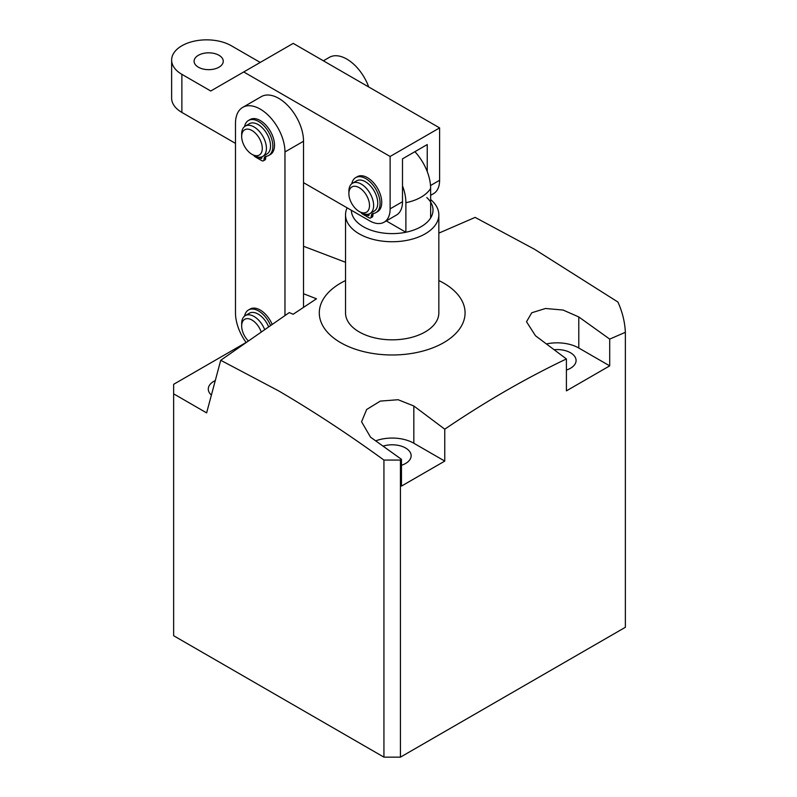 <?xml version="1.0" encoding="UTF-8"?>
<svg xmlns="http://www.w3.org/2000/svg" width="797" height="797" viewBox="0 0 797 797"><rect width="100%" height="100%" fill="white"/><g stroke="black" fill="none" stroke-linecap="round" stroke-linejoin="round"><path stroke-width="1.2" d="M345.529 214.801L345.529 312.892A46.654 26.939 0 0 0 359.198 331.941A46.654 26.939 0 0 0 410.037 337.779A46.654 26.939 0 0 0 438.838 312.892L438.838 214.801A46.654 26.939 180 0 1 425.18 233.85A46.654 26.939 180 0 1 374.331 239.688A46.654 26.939 180 0 1 345.529 214.801A46.654 26.939 180 0 1 347.123 207.828M566.408 370.047A18.949 10.939 0 0 0 576.082 360.513A18.949 10.939 0 0 0 570.532 352.772A18.949 10.939 0 0 0 554.154 349.704M401.469 465.279A18.949 10.939 0 0 0 411.142 455.745A18.949 10.939 0 0 0 405.593 448.004A18.949 10.939 0 0 0 383.148 446.121M438.838 280.554A72.896 42.092 180 0 1 443.73 283.134A72.896 42.092 180 0 1 443.73 342.65A72.896 42.092 180 0 1 340.638 342.65A72.896 42.092 180 0 1 345.529 280.554M278.781 390.958C313.918 411.601 348.966 434.634 383.935 460.068L400.433 460.068L401.469 459.331L370.535 437.174L361.569 421.782L366.65 409.509L380.299 401.1L398.092 399.725L413.832 405.992L444.766 429.185C485.393 401.618 525.94 378.206 566.408 358.949L535.484 335.756L526.518 321.739L531.748 312.763L545.497 308.489L563.09 310.043L578.781 316.947L609.705 339.104L625.366 332.299L625.366 627.289L400.433 757.15L383.935 757.15L173.636 635.727L173.636 393.838L206.622 412.886L220.719 360.284L278.781 390.958M438.838 233.132L475.122 217.392L534.448 249.222L617.924 302.033A233.272 134.673 180 0 1 625.366 332.299M211.394 395.083A18.949 10.939 180 0 1 208.286 389.075A18.949 10.939 180 0 1 215.27 380.587M303.527 246.273L345.529 262.273M220.719 360.284L289.261 312.593L293.166 314.257L316.479 298.795L303.527 293.734M245.466 342.84L173.636 384.313L173.636 393.838M400.433 460.068L400.433 757.15M566.408 358.949L566.408 390.859L609.705 365.863L609.705 339.104M401.469 459.331L401.469 486.09L444.766 461.094L444.766 429.185M383.935 757.15L383.935 460.068M609.705 365.863L578.781 348.01A30.615 17.673 0 0 0 546.463 343.935M444.766 461.094L413.832 443.242A30.615 17.673 0 0 0 375.726 440.831M349.744 189.347A14.575 8.418 -120 0 0 348.887 193.611A14.575 8.418 -120 0 0 359.198 211.474A14.575 8.418 -120 0 0 368.642 209.78A14.575 8.418 -120 0 0 363.322 191.031A14.575 8.418 -120 0 0 349.744 189.347M348.887 193.611L348.887 191.23A17.494 10.102 60 0 1 349.923 186.119A17.494 10.102 60 0 1 352.513 183.22A17.494 10.102 60 0 1 368.224 190.593A17.494 10.102 60 0 1 372.597 210.627A17.494 10.102 60 0 1 370.007 213.526A17.494 10.102 60 0 1 361.26 212.66L359.198 211.474M370.007 213.526L374.132 211.145A17.494 10.102 -120 0 0 376.722 208.256A17.494 10.102 -120 0 0 372.348 188.212A17.494 10.102 -120 0 0 356.638 180.839L352.513 183.22M402.495 185.89A36.881 21.29 60 0 1 405.892 202.717L405.892 232.246A40.826 23.571 0 0 0 421.055 226.707A40.826 23.571 0 0 0 430.639 217.96A40.826 23.571 0 0 0 426.793 197.536M405.892 202.717A40.826 23.571 0 0 0 421.055 197.188A40.826 23.571 0 0 0 430.639 188.431L430.639 217.96M351.367 210.278A40.826 23.571 0 0 0 405.892 232.246L386.296 220.928M430.639 188.431A36.881 21.29 -120 0 0 414.898 151.699M430.639 199.549A46.654 26.939 180 0 1 438.838 214.801M246.064 342.421A34.988 20.204 60 0 1 235.484 312.892L235.484 123.376A34.988 20.204 60 0 1 242.736 107.366L261.286 96.646A34.988 20.204 60 0 1 278.781 98.38A34.988 20.204 60 0 1 303.527 141.238L303.527 307.283M242.736 107.366A34.988 20.204 60 0 1 260.23 109.099A34.988 20.204 60 0 1 284.967 151.948L284.967 315.502M368.712 86.973A34.988 20.204 -120 0 0 346.825 59.098A34.988 20.204 -120 0 0 329.33 57.364L323.383 60.801M198.373 67.197A14.575 8.418 -0 0 0 214.263 69.02A14.575 8.418 -0 0 0 223.26 61.239A14.575 8.418 -0 0 0 218.996 55.292A14.575 8.418 -0 0 0 203.105 53.469A14.575 8.418 -0 0 0 194.099 61.239A14.575 8.418 -0 0 0 198.373 67.197M260.23 62.435L231.359 45.768A34.988 20.204 -0 0 0 181.875 45.768A34.988 20.204 -0 0 0 171.634 60.054A34.988 20.204 -0 0 0 181.875 74.34L210.747 90.997L293.216 43.387L439.605 127.899L439.605 180.281A29.16 16.837 60 0 1 433.568 193.631L430.639 195.325M427.242 171.604L427.242 144.566L402.495 158.852L402.495 201.711A29.16 16.837 60 0 1 396.458 215.06L384.084 222.204A29.16 16.837 -120 0 1 369.509 220.759L303.527 182.662M235.484 143.38L181.875 112.427A34.988 20.204 180 0 1 171.634 98.141L171.634 60.054M384.084 222.204A29.16 16.837 -120 0 0 390.122 208.854L402.495 201.711M243.733 71.959L390.122 156.471L390.122 208.854M439.605 127.899L390.122 156.471M261.177 331.871A14.575 8.418 -120 0 0 250.407 319.268A14.575 8.418 -120 0 0 241.81 324.15A14.575 8.418 -120 0 0 241.67 325.983A14.575 8.418 -120 0 0 248.256 340.887M241.67 325.983L241.67 323.602A17.494 10.102 60 0 1 241.83 321.4A17.494 10.102 60 0 1 245.297 315.602A17.494 10.102 60 0 1 264.634 329.47M268.599 326.72A17.494 10.102 -120 0 0 249.421 313.221L245.297 315.602M261.526 143.45A14.575 8.418 -120 0 0 249.999 129.602A14.575 8.418 -120 0 0 241.67 136.476A14.575 8.418 -120 0 0 242.437 141.408A14.575 8.418 -120 0 0 251.982 154.329A14.575 8.418 -120 0 0 261.526 143.45M241.67 136.476L241.67 134.095A17.494 10.102 60 0 1 245.297 126.085A17.494 10.102 60 0 1 265.501 142.464A17.494 10.102 60 0 1 262.791 156.391A17.494 10.102 60 0 1 254.044 155.525L251.982 154.329M262.791 156.391L266.915 154.01A17.494 10.102 -120 0 0 269.625 140.083A17.494 10.102 -120 0 0 249.421 123.704L245.297 126.085M351.796 183.708A20.204 11.666 60 0 1 355.691 177.611A20.204 11.666 60 0 1 371.263 183.031A20.204 11.666 60 0 1 380.089 203.365A20.204 11.666 60 0 1 375.895 212.62A20.204 11.666 60 0 1 373.106 213.516A5.25 3.029 -120 0 0 372.388 213.745A5.25 3.029 -120 0 0 371.332 215.608L371.163 216.933A2.919 1.684 60 0 1 370.575 217.97A2.919 1.684 60 0 1 369.17 217.86L366.212 216.226L366.451 214.343M355.691 177.611L357.345 176.665A20.204 11.666 60 0 1 372.916 182.075A20.204 11.666 60 0 1 381.733 202.408A20.204 11.666 60 0 1 377.549 211.663L375.895 212.62M373.355 213.486A5.25 3.029 -120 0 0 372.976 214.652L372.817 215.987A2.919 1.684 60 0 1 372.229 217.023L370.575 217.97M365.415 214.234L365.385 215.748L362.416 213.955A2.919 1.684 60 0 1 361.071 212.55M365.385 215.748L366.192 215.28M368.951 214.004A1.753 1.006 60 0 1 368.732 215.559A1.753 1.006 60 0 1 367.855 215.469L366.172 214.503M244.579 316.08A20.204 11.666 60 0 1 248.475 309.983A20.204 11.666 60 0 1 270.552 325.375M248.475 309.983L250.128 309.037A20.204 11.666 60 0 1 272.136 324.289M244.579 126.574A20.204 11.666 60 0 1 248.475 120.477A20.204 11.666 60 0 1 264.046 125.886A20.204 11.666 60 0 1 272.873 146.23A20.204 11.666 60 0 1 268.689 155.475A20.204 11.666 60 0 1 265.889 156.371A5.25 3.029 -120 0 0 265.172 156.61A5.25 3.029 -120 0 0 264.116 158.464L263.946 159.798A2.919 1.684 60 0 1 263.369 160.835A2.919 1.684 60 0 1 261.954 160.715L258.995 159.091L259.234 157.198M248.475 120.477L250.128 119.52A20.204 11.666 60 0 1 265.7 124.94A20.204 11.666 60 0 1 274.517 145.273A20.204 11.666 60 0 1 270.332 154.528L268.689 155.475M266.138 156.342A5.25 3.029 -120 0 0 265.76 157.517L265.6 158.852A2.919 1.684 60 0 1 265.012 159.878L263.369 160.835M258.198 157.089L258.168 158.613L255.199 156.82A2.919 1.684 60 0 1 253.854 155.415M258.168 158.613L258.975 158.145M261.735 156.87A1.753 1.006 60 0 1 261.516 158.414A1.753 1.006 60 0 1 260.639 158.334L258.955 157.358M578.781 348.01L578.781 316.947M413.832 443.242L413.832 405.992M303.527 141.238L284.967 151.948M430.519 185.532L439.605 180.281M181.875 74.34L181.875 112.427M371.163 216.933L372.817 215.987M371.332 215.608L372.976 214.652M367.855 215.469L369.091 214.762M263.946 159.798L265.6 158.852M264.116 158.464L265.76 157.517M260.639 158.334L261.874 157.617"/></g></svg>
